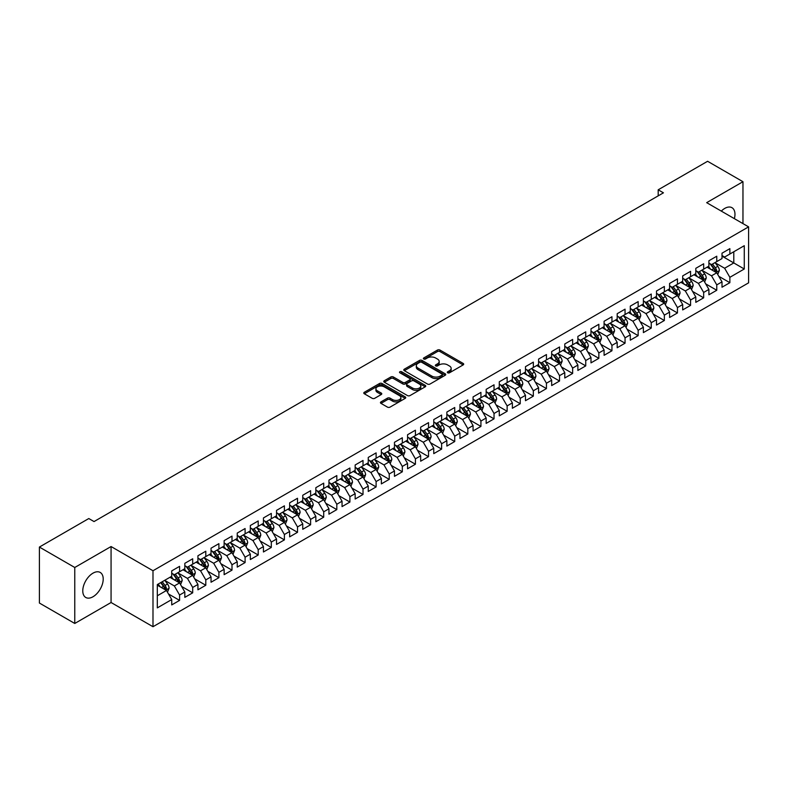<?xml version="1.0" encoding="UTF-8"?>
<svg xmlns="http://www.w3.org/2000/svg" width="788" height="788" viewBox="0 0 788 788"><rect width="100%" height="100%" fill="white"/><g stroke="black" fill="none" stroke-linecap="round" stroke-linejoin="round"><path stroke-width="1.18" d="M447.692 372.803A1.271 0.739 0 0 0 449.485 372.803L463.157 364.913A1.822 1.054 0 0 0 463.689 364.174A1.822 1.054 0 0 0 463.157 363.426L440.009 350.069A1.822 1.054 0 0 0 437.429 350.069L423.767 357.959A1.271 0.739 0 0 0 423.392 358.471A1.271 0.739 0 0 0 423.767 358.993A1.271 0.739 0 0 0 425.569 358.993L427.332 357.969A5.821 3.359 0 0 1 435.567 357.969L437.498 359.082A5.821 3.359 0 0 1 439.202 361.465A5.821 3.359 0 0 1 437.498 363.839L435.725 364.864A1.271 0.739 0 0 0 435.36 365.376A1.271 0.739 0 0 0 435.725 365.898A1.271 0.739 0 0 0 437.527 365.898L439.3 364.874A5.821 3.359 0 0 1 447.525 364.874L449.456 365.996A5.821 3.359 0 0 1 451.16 368.37A5.821 3.359 0 0 1 449.456 370.744L447.692 371.769A1.271 0.739 0 0 0 447.318 372.281A1.271 0.739 0 0 0 447.692 372.803L447.692 371.769M92.984 596.762A14.45 8.343 120 0 0 102.43 584.026A14.45 8.343 120 0 0 100.214 572.443A14.45 8.343 120 0 0 92.984 573.162A14.45 8.343 120 0 0 83.548 585.898A14.45 8.343 120 0 0 85.764 597.471A14.45 8.343 120 0 0 92.984 596.762M734.367 218.65A14.45 8.343 120 0 0 731.983 207.697A14.45 8.343 120 0 0 724.753 208.406A14.45 8.343 120 0 0 721.296 211.105M380.978 401.89A1.822 1.054 0 0 0 380.446 402.629A1.822 1.054 0 0 0 380.978 403.377L387.469 407.12A1.822 1.054 0 0 0 390.04 407.12L405.219 398.364A1.822 1.054 0 0 0 405.751 397.625A1.822 1.054 0 0 0 405.219 396.876L382.072 383.51A1.822 1.054 0 0 0 379.501 383.51L364.322 392.276A1.822 1.054 0 0 0 363.79 393.015A1.822 1.054 0 0 0 364.322 393.764L372.163 398.285A1.822 1.054 0 0 0 374.743 398.285L381.234 394.542A1.822 1.054 0 0 0 381.766 393.793A1.822 1.054 0 0 0 381.234 393.054L377.344 390.809A4.866 2.807 0 0 1 375.915 388.819A4.866 2.807 0 0 1 378.92 386.228A4.866 2.807 0 0 1 384.219 386.839L399.467 395.635A4.866 2.807 0 0 1 400.885 397.625A4.866 2.807 0 0 1 397.881 400.215A4.866 2.807 0 0 1 392.582 399.605L390.04 398.137A1.822 1.054 0 0 0 387.469 398.137L380.978 401.89L380.978 403.377M74.771 567.488L74.771 623.466L111.069 602.505L111.069 546.537L74.771 567.488L39.4 547.059L88.798 518.543L94.038 521.567L663.437 192.824L658.197 189.8L658.197 195.857M111.069 546.537L152.99 570.739L748.6 226.865L748.6 282.843L152.99 626.716L152.99 570.739M742.966 223.615L742.966 181.713L706.678 202.664L748.6 226.865M742.966 181.713L707.594 161.284L658.197 189.8M427.47 384.032A1.822 1.054 0 0 0 430.041 384.032L445.21 375.275A1.822 1.054 0 0 0 445.742 374.527A1.822 1.054 0 0 0 445.21 373.788L422.063 360.421A1.822 1.054 0 0 0 419.492 360.421L404.313 369.188A1.822 1.054 0 0 0 403.781 369.927A1.822 1.054 0 0 0 404.313 370.665L427.47 384.032M400.393 373.079A1.271 0.739 0 0 1 401.683 373.256L401.683 371.749L425.215 385.332A1.822 1.054 0 0 1 425.747 386.081A1.822 1.054 0 0 1 425.215 386.819L410.036 395.576A1.822 1.054 0 0 1 407.465 395.576L384.317 382.219L384.317 380.732A1.822 1.054 0 0 0 383.786 381.471A1.822 1.054 0 0 0 384.317 382.219M384.317 380.732L390.818 376.979A1.822 1.054 0 0 1 393.389 376.979L402.776 382.397A1.822 1.054 0 0 0 405.347 382.397L409.652 379.914A1.822 1.054 0 0 0 410.184 379.166A1.822 1.054 0 0 0 409.652 378.427L399.88 372.783A1.271 0.739 0 0 1 399.506 372.261A1.271 0.739 0 0 1 400.294 371.591A1.271 0.739 0 0 1 401.683 371.749M722.005 256.139L733.795 262.946L733.795 251.756L744.276 245.698L729.865 254.022L729.865 248.653L722.005 253.194L722.005 258.562L716.765 261.586L716.765 256.218L708.904 260.759L708.904 266.127L703.664 269.151L703.664 263.783L695.804 268.324L695.804 273.692L690.564 276.716L690.564 271.348L682.694 275.889L682.694 281.257L677.453 284.281L677.453 278.913L669.593 283.444L669.593 288.822L664.353 291.846L664.353 286.477L656.493 291.008L656.493 296.386L651.252 299.41L651.252 294.042L643.392 298.573L643.392 303.951L638.152 306.975L638.152 301.607L630.292 306.138L630.292 311.516L625.051 314.54L625.051 309.162L617.191 313.703L617.191 319.071L611.951 322.105L611.951 316.727L604.091 321.268L604.091 326.636L598.85 329.67L598.85 324.292L590.99 328.832L590.99 334.201L585.74 337.234L585.74 331.856L577.88 336.397L577.88 341.765L572.64 344.799L572.64 339.421L564.779 343.962L564.779 349.33L559.539 352.354L559.539 346.986L551.679 351.527L551.679 356.895L546.439 359.919L546.439 354.551L538.578 359.092L538.578 364.46L533.338 367.484L533.338 362.116L525.478 366.656L525.478 372.025L520.238 375.049L520.238 369.68L512.377 374.221L512.377 379.589L507.137 382.613L507.137 377.245L499.277 381.786L499.277 387.154L494.037 390.178L494.037 384.81L486.166 389.351L486.166 394.719L480.926 397.743L480.926 392.375L473.066 396.916L473.066 402.284L467.826 405.308L467.826 399.94L459.965 404.48L459.965 409.849L454.725 412.873L454.725 407.504L446.865 412.045L446.865 417.413L441.625 420.437L441.625 415.069L433.764 419.6L433.764 424.978L428.524 428.002L428.524 422.634L420.664 427.165L420.664 432.543L415.424 435.567L415.424 430.199L407.563 434.73L407.563 440.108L402.323 443.132L402.323 437.764L394.463 442.295L394.463 447.673L389.223 450.697L389.223 445.319L381.353 449.859L381.353 455.228L376.112 458.261L376.112 452.883L368.252 457.424L368.252 462.792L363.012 465.826L363.012 460.448L355.152 464.989L355.152 470.357L349.911 473.391L349.911 468.013L342.051 472.554L342.051 477.922L336.811 480.956L336.811 475.578L328.951 480.119L328.951 485.487L323.71 488.511L323.71 483.142L315.85 487.683L315.85 493.052L310.61 496.076L310.61 490.707L302.75 495.248L302.75 500.616L297.509 503.64L297.509 498.272L289.649 502.813L289.649 508.181L284.399 511.205L284.399 505.837L276.539 510.378L276.539 515.746L271.299 518.77L271.299 513.402L263.438 517.943L263.438 523.311L258.198 526.335L258.198 520.966L250.338 525.507L250.338 530.876L245.098 533.9L245.098 528.531L237.237 533.072L237.237 538.44L231.997 541.464L231.997 536.096L224.137 540.637L224.137 546.005L218.897 549.029L218.897 543.661L211.036 548.202L211.036 553.57L205.796 556.594L205.796 551.226L197.936 555.757L197.936 561.135L192.696 564.159L192.696 558.79L184.825 563.322L184.825 568.7L179.585 571.724L179.585 566.355L171.725 570.886L171.725 576.264L157.314 584.578L157.314 607.883L171.725 599.56L166.485 590.478L157.314 585.188M744.276 245.698L744.276 269.004L729.865 277.317L724.625 268.245L715.12 262.759M718.794 276.302L729.865 282.695L729.865 277.317M729.865 282.695L722.005 287.226L722.005 281.858L716.765 284.882L711.525 275.81L702.019 270.323M705.693 283.867L716.765 290.26L716.765 284.882M716.765 290.26L708.904 294.791L708.904 289.423L703.664 292.446L698.424 283.375L688.919 277.888M692.593 291.432L703.664 297.825L703.664 292.446M703.664 297.825L695.804 302.356L695.804 296.987L690.564 300.011L685.314 290.939L675.818 285.453M679.492 298.997L690.564 305.389L690.564 300.011M690.564 305.389L682.694 309.92L682.694 304.552L677.453 307.576L672.213 298.504L662.718 293.018M666.382 306.562L677.453 312.954L677.453 307.576M677.453 312.954L669.593 317.485L669.593 312.117L664.353 315.141L659.113 306.069L649.617 300.583M653.282 314.126L664.353 320.509L664.353 315.141M664.353 320.509L656.493 325.05L656.493 319.682L651.252 322.706L646.012 313.634L636.517 308.147M640.181 321.681L651.252 328.074L651.252 322.706M651.252 328.074L643.392 332.615L643.392 327.247L638.152 330.271L632.912 321.199L623.416 315.712M627.081 329.246L638.152 335.639L638.152 330.271M638.152 335.639L630.292 340.18L630.292 334.811L625.051 337.835L619.811 328.754L610.306 323.277M613.98 336.811L625.051 343.204L625.051 337.835M625.051 343.204L617.191 347.744L617.191 342.376L611.951 345.4L606.711 336.318L597.205 330.842M600.88 344.376L611.951 350.768L611.951 345.4M611.951 350.768L604.091 355.309L604.091 349.941L598.85 352.965L593.61 343.883L584.105 338.407M587.779 351.94L598.85 358.333L598.85 352.965M598.85 358.333L590.99 362.874L590.99 357.506L585.74 360.53L580.5 351.448L571.005 345.971M574.679 359.505L585.74 365.898L585.74 360.53M585.74 365.898L577.88 370.439L577.88 365.071L572.64 368.094L567.399 359.013L557.904 353.526M561.568 367.07L572.64 373.463L572.64 368.094M572.64 373.463L564.779 378.004L564.779 372.635L559.539 375.659L554.299 366.578L544.803 361.091M548.468 374.635L559.539 381.028L559.539 375.659M559.539 381.028L551.679 385.568L551.679 380.2L546.439 383.224L541.198 374.142L531.703 368.656M535.367 382.2L546.439 388.592L546.439 383.224M546.439 388.592L538.578 393.133L538.578 387.755L533.338 390.789L528.098 381.707L518.602 376.221M522.267 389.764L533.338 396.157L533.338 390.789M533.338 396.157L525.478 400.698L525.478 395.32L520.238 398.354L514.997 389.272L505.492 383.786M509.166 397.329L520.238 403.722L520.238 398.354M520.238 403.722L512.377 408.263L512.377 402.885L507.137 405.918L501.897 396.837L492.392 391.35M496.066 404.894L507.137 411.287L507.137 405.918M507.137 411.287L499.277 415.828L499.277 410.45L494.037 413.473L488.787 404.402L479.291 398.915M482.965 412.459L494.037 418.852L494.037 413.473M494.037 418.852L486.166 423.383L486.166 418.014L480.926 421.038L475.686 411.966L466.191 406.48M469.855 420.024L480.926 426.416L480.926 421.038M480.926 426.416L473.066 430.947L473.066 425.579L467.826 428.603L462.586 419.531L453.09 414.045M456.754 427.589L467.826 433.981L467.826 428.603M467.826 433.981L459.965 438.512L459.965 433.144L454.725 436.168L449.485 427.096L439.99 421.61M443.654 435.153L454.725 441.546L454.725 436.168M454.725 441.546L446.865 446.077L446.865 440.709L441.625 443.733L436.385 434.661L426.889 429.174M430.553 442.718L441.625 449.101L441.625 443.733M441.625 449.101L433.764 453.642L433.764 448.274L428.524 451.297L423.284 442.226L413.779 436.739M417.453 450.283L428.524 456.666L428.524 451.297M428.524 456.666L420.664 461.207L420.664 455.838L415.424 458.862L410.184 449.79L400.678 444.304M404.352 457.838L415.424 464.231L415.424 458.862M415.424 464.231L407.563 468.771L407.563 463.403L402.323 466.427L397.083 457.355L387.578 451.869M391.252 465.403L402.323 471.795L402.323 466.427M402.323 471.795L394.463 476.336L394.463 470.968L389.223 473.992L383.973 464.91L374.477 459.434M378.151 472.967L389.223 479.36L389.223 473.992M389.223 479.36L381.353 483.901L381.353 478.533L376.112 481.557L370.872 472.475L361.377 466.998M365.041 480.532L376.112 486.925L376.112 481.557M376.112 486.925L368.252 491.466L368.252 486.097L363.012 489.121L357.772 480.04L348.276 474.563M351.94 488.097L363.012 494.49L363.012 489.121M363.012 494.49L355.152 499.031L355.152 493.662L349.911 496.686L344.671 487.605L335.176 482.128M338.84 495.662L349.911 502.054L349.911 496.686M349.911 502.054L342.051 506.595L342.051 501.227L336.811 504.251L331.571 495.169L322.075 489.683M325.739 503.227L336.811 509.619L336.811 504.251M336.811 509.619L328.951 514.16L328.951 508.792L323.71 511.816L318.47 502.734L308.965 497.248M312.639 510.791L323.71 517.184L323.71 511.816M323.71 517.184L315.85 521.725L315.85 516.357L310.61 519.381L305.37 510.299L295.864 504.812M299.538 518.356L310.61 524.749L310.61 519.381M310.61 524.749L302.75 529.29L302.75 523.912L297.509 526.945L292.269 517.864L282.764 512.377M286.438 525.921L297.509 532.314L297.509 526.945M297.509 532.314L289.649 536.855L289.649 531.476L284.399 534.51L279.159 525.429L269.663 519.942M273.337 533.486L284.399 539.879L284.399 534.51M284.399 539.879L276.539 544.419L276.539 539.041L271.299 542.075L266.058 532.993L256.563 527.507M260.227 541.051L271.299 547.443L271.299 542.075M271.299 547.443L263.438 551.984L263.438 546.606L258.198 549.63L252.958 540.558L243.462 535.072M247.127 548.615L258.198 555.008L258.198 549.63M258.198 555.008L250.338 559.539L250.338 554.171L245.098 557.195L239.857 548.123L230.362 542.636M234.026 556.18L245.098 562.573L245.098 557.195M245.098 562.573L237.237 567.104L237.237 561.736L231.997 564.76L226.757 555.688L217.261 550.201M220.926 563.745L231.997 570.138L231.997 564.76M231.997 570.138L224.137 574.669L224.137 569.3L218.897 572.324L213.656 563.253L204.151 557.766M207.825 571.31L218.897 577.702L218.897 572.324M218.897 577.702L211.036 582.234L211.036 576.865L205.796 579.889L200.556 570.817L191.051 565.331M194.725 578.875L205.796 585.257L205.796 579.889M205.796 585.257L197.936 589.798L197.936 584.43L192.696 587.454L187.446 578.382L177.95 572.896M181.624 586.439L192.696 592.822L192.696 587.454M192.696 592.822L184.825 597.363L184.825 591.995L179.585 595.019L174.345 585.947L164.85 580.46M168.514 593.994L179.585 600.387L179.585 595.019M179.585 600.387L171.725 604.928L171.725 599.56M171.725 573.231L174.345 574.747L179.585 571.724M157.314 595.777L166.485 590.478M184.825 565.666L187.446 567.183L192.696 564.159M174.345 585.947L179.585 582.913L169.893 577.318M184.825 591.995L179.585 582.913M197.936 558.111L200.556 559.618L205.796 556.594M187.446 578.382L192.696 575.348L182.993 569.754M197.936 584.43L192.696 575.348M211.036 550.546L213.656 552.053L218.897 549.029M200.556 570.817L205.796 567.793L196.094 562.189M211.036 576.865L205.796 567.793M224.137 542.981L226.757 544.488L231.997 541.464M213.656 563.253L218.897 560.229L209.194 554.624M224.137 569.3L218.897 560.229M237.237 535.416L239.857 536.923L245.098 533.9M226.757 555.688L231.997 552.664L222.305 547.059M237.237 561.736L231.997 552.664M250.338 527.852L252.958 529.359L258.198 526.335M239.857 548.123L245.098 545.099L235.405 539.494M250.338 554.171L245.098 545.099M263.438 520.287L266.058 521.794L271.299 518.77M252.958 540.558L258.198 537.534L248.506 531.93M263.438 546.606L258.198 537.534M276.539 512.722L279.159 514.229L284.399 511.205M266.058 532.993L271.299 529.969L261.606 524.375M276.539 539.041L271.299 529.969M289.649 505.157L292.269 506.674L297.509 503.64M279.159 525.429L284.399 522.405L274.707 516.81M289.649 531.476L284.399 522.405M302.75 497.592L305.37 499.109L310.61 496.076M292.269 517.864L297.509 514.84L287.807 509.245M302.75 523.912L297.509 514.84M315.85 490.028L318.47 491.545L323.71 488.511M305.37 510.299L310.61 507.275L300.908 501.68M315.85 516.357L310.61 507.275M328.951 482.463L331.571 483.98L336.811 480.956M318.47 502.734L323.71 499.71L314.018 494.115M328.951 508.792L323.71 499.71M342.051 474.898L344.671 476.415L349.911 473.391M331.571 495.169L336.811 492.145L327.119 486.551M342.051 501.227L336.811 492.145M355.152 467.333L357.772 468.85L363.012 465.826M344.671 487.605L349.911 484.581L340.219 478.986M355.152 493.662L349.911 484.581M368.252 459.768L370.872 461.285L376.112 458.261M357.772 480.04L363.012 477.016L353.32 471.421M368.252 486.097L363.012 477.016M381.353 452.204L383.973 453.721L389.223 450.697M370.872 472.475L376.112 469.451L366.42 463.856M381.353 478.533L376.112 469.451M394.463 444.639L397.083 446.156L402.323 443.132M383.973 464.91L389.223 461.886L379.521 456.291M394.463 470.968L389.223 461.886M407.563 437.074L410.184 438.591L415.424 435.567M397.083 457.355L402.323 454.321L392.621 448.727M407.563 463.403L402.323 454.321M420.664 429.509L423.284 431.026L428.524 428.002M410.184 449.79L415.424 446.757L405.721 441.162M420.664 455.838L415.424 446.757M433.764 421.954L436.385 423.461L441.625 420.437M423.284 442.226L428.524 439.192L418.832 433.597M433.764 448.274L428.524 439.192M446.865 414.389L449.485 415.897L454.725 412.873M436.385 434.661L441.625 431.637L431.932 426.032M446.865 440.709L441.625 431.637M459.965 406.825L462.586 408.332L467.826 405.308M449.485 427.096L454.725 424.072L445.033 418.467M459.965 433.144L454.725 424.072M473.066 399.26L475.686 400.767L480.926 397.743M462.586 419.531L467.826 416.507L458.133 410.903M473.066 425.579L467.826 416.507M486.166 391.695L488.787 393.202L494.037 390.178M475.686 411.966L480.926 408.942L471.234 403.338M486.166 418.014L480.926 408.942M499.277 384.13L501.897 385.637L507.137 382.613M488.787 404.402L494.037 401.378L484.334 395.773M499.277 410.45L494.037 401.378M512.377 376.565L514.997 378.073L520.238 375.049M501.897 396.837L507.137 393.813L497.435 388.218M512.377 402.885L507.137 393.813M525.478 369.001L528.098 370.518L533.338 367.484M514.997 389.272L520.238 386.248L510.535 380.653M525.478 395.32L520.238 386.248M538.578 361.436L541.198 362.953L546.439 359.919M528.098 381.707L533.338 378.683L523.646 373.088M538.578 387.755L533.338 378.683M551.679 353.871L554.299 355.388L559.539 352.354M541.198 374.142L546.439 371.118L536.746 365.524M551.679 380.2L546.439 371.118M564.779 346.306L567.399 347.823L572.64 344.799M554.299 366.578L559.539 363.554L549.847 357.959M564.779 372.635L559.539 363.554M577.88 338.741L580.5 340.258L585.74 337.234M567.399 359.013L572.64 355.989L562.947 350.394M577.88 365.071L572.64 355.989M590.99 331.177L593.61 332.694L598.85 329.67M580.5 351.448L585.74 348.424L576.048 342.829M590.99 357.506L585.74 348.424M604.091 323.612L606.711 325.129L611.951 322.105M593.61 343.883L598.85 340.859L589.148 335.264M604.091 349.941L598.85 340.859M617.191 316.047L619.811 317.564L625.051 314.54M606.711 336.318L611.951 333.294L602.249 327.7M617.191 342.376L611.951 333.294M630.292 308.482L632.912 309.999L638.152 306.975M619.811 328.754L625.051 325.73L615.359 320.135M630.292 334.811L625.051 325.73M643.392 300.918L646.012 302.434L651.252 299.41M632.912 321.199L638.152 318.165L628.46 312.57M643.392 327.247L638.152 318.165M656.493 293.353L659.113 294.87L664.353 291.846M646.012 313.634L651.252 310.6L641.56 305.005M656.493 319.682L651.252 310.6M669.593 285.798L672.213 287.305L677.453 284.281M659.113 306.069L664.353 303.035L654.661 297.44M669.593 312.117L664.353 303.035M682.694 278.233L685.314 279.74L690.564 276.716M672.213 298.504L677.453 295.48L667.761 289.876M682.694 304.552L677.453 295.48M695.804 270.668L698.424 272.175L703.664 269.151M685.314 290.939L690.564 287.916L680.862 282.311M695.804 296.987L690.564 287.916M708.904 263.103L711.525 264.61L716.765 261.586M698.424 283.375L703.664 280.351L693.962 274.746M708.904 289.423L703.664 280.351M722.005 255.539L724.625 257.046L729.865 254.022M711.525 275.81L716.765 272.786L707.063 267.181M722.005 281.858L716.765 272.786M39.4 547.059L39.4 603.037L74.771 623.466M111.069 602.505L152.99 626.716M724.625 268.245L733.795 262.946L744.276 269.004M448.195 372.98L449.456 372.261A5.821 3.359 0 0 0 451.16 369.877L451.16 368.37M439.202 361.465L439.202 362.972A5.821 3.359 0 0 1 437.498 365.346L436.237 366.075M463.127 364.933L440.009 351.576A1.822 1.054 0 0 0 437.429 351.576L424.279 359.17M445.19 375.285L422.063 361.938A1.822 1.054 0 0 0 419.492 361.938L404.342 370.685M441.999 375.049A1.271 0.739 0 0 0 442.373 374.527A1.271 0.739 0 0 0 441.999 374.014L421.679 362.283A1.271 0.739 0 0 0 419.876 362.283L418.014 363.357A5.821 3.359 0 0 0 416.31 365.731A5.821 3.359 0 0 0 418.014 368.104L431.903 376.122A5.821 3.359 0 0 0 440.137 376.122L441.999 375.049L441.999 376.565A1.271 0.739 0 0 0 442.373 376.043L442.373 374.527M416.31 365.731L416.31 367.247A5.821 3.359 0 0 0 418.014 369.621L418.014 368.104M441.999 376.565L440.137 377.639A5.821 3.359 0 0 1 431.903 377.639L418.014 369.621M384.347 382.229L390.818 378.496L390.818 376.979M410.184 379.166L410.184 380.683A1.822 1.054 0 0 1 409.652 381.422L405.347 383.914A1.822 1.054 0 0 1 402.776 383.914L393.389 378.496A1.822 1.054 0 0 0 390.818 378.496M401.683 373.256L425.195 386.829M412.518 388.021A4.866 2.807 0 0 0 417.817 388.632A4.866 2.807 0 0 0 420.822 386.041A4.866 2.807 0 0 0 419.393 384.051L414.025 380.949A1.822 1.054 0 0 0 411.454 380.949L407.15 383.441A1.822 1.054 0 0 0 406.618 384.18A1.822 1.054 0 0 0 407.15 384.928L412.518 388.021L412.518 389.538A4.866 2.807 0 0 0 417.817 390.149A4.866 2.807 0 0 0 420.822 387.548L420.822 386.041M406.618 384.18L406.618 385.696A1.822 1.054 0 0 0 407.15 386.435L407.15 384.928M412.518 389.538L407.15 386.435M400.885 397.625L400.885 399.132A4.866 2.807 0 0 1 397.881 401.732A4.866 2.807 0 0 1 392.582 401.122L390.04 399.654A1.822 1.054 0 0 0 387.469 399.654L380.998 403.387M375.915 388.819L375.915 390.336A4.866 2.807 0 0 0 377.344 392.326L377.344 390.809M381.205 394.552L377.344 392.326M405.19 398.373L382.072 385.027A1.822 1.054 0 0 0 379.501 385.027L364.342 393.773M717.73 274.46L719.355 270.501A4.905 2.837 -120 0 0 717.789 266.314L715.002 262.601M710.569 269.21L708.451 266.383M710.067 263.773L713.731 268.659A4.905 2.837 60 0 1 715.13 271.614L716.706 270.708A4.905 2.837 -120 0 0 715.297 267.753L712.519 264.039M710.924 264.266L714.361 268.856A2.502 1.448 60 0 1 714.824 269.624L716.706 270.708M704.63 282.025L706.255 278.065A4.905 2.837 -120 0 0 704.689 273.879L701.901 270.166M697.469 276.775L695.351 273.948M696.966 271.338L700.63 276.224A4.905 2.837 60 0 1 702.029 279.179L703.605 278.272A4.905 2.837 -120 0 0 702.197 275.317L699.419 271.604M697.823 271.83L701.261 276.421A2.502 1.448 60 0 1 701.714 277.179L703.605 278.272M691.529 289.59L693.154 285.63A4.905 2.837 -120 0 0 691.588 281.444L688.801 277.731M684.368 284.34L682.25 281.513M683.856 278.903L687.52 283.788A4.905 2.837 60 0 1 688.929 286.743L690.505 285.837A4.905 2.837 -120 0 0 689.096 282.882L686.309 279.169M684.723 279.395L688.16 283.985A2.502 1.448 60 0 1 688.614 284.744L690.505 285.837M678.429 297.155L680.054 293.195A4.905 2.837 -120 0 0 678.488 289.009L675.7 285.295M671.268 291.905L669.15 289.078M670.755 286.468L674.42 291.353A4.905 2.837 60 0 1 675.828 294.308L677.404 293.402A4.905 2.837 -120 0 0 675.996 290.447L673.208 286.733M671.622 286.96L675.06 291.55A2.502 1.448 60 0 1 675.513 292.309L677.404 293.402M665.328 304.72L666.953 300.76A4.905 2.837 -120 0 0 665.377 296.574L662.6 292.86M658.167 299.47L656.049 296.643M657.655 294.032L661.319 298.918A4.905 2.837 60 0 1 662.728 301.873L664.294 300.967A4.905 2.837 -120 0 0 662.895 298.012L660.108 294.298M658.522 294.525L661.959 299.115A2.502 1.448 60 0 1 662.413 299.873L664.294 300.967M652.228 312.284L653.843 308.315A4.905 2.837 -120 0 0 652.277 304.138L649.499 300.425M645.067 307.034L642.949 304.207M644.554 301.597L648.219 306.483A4.905 2.837 60 0 1 649.627 309.438L651.193 308.532A4.905 2.837 -120 0 0 649.795 305.577L647.007 301.863M645.421 302.09L648.859 306.68A2.502 1.448 60 0 1 649.312 307.438L651.193 308.532M639.117 319.849L640.742 315.88A4.905 2.837 -120 0 0 639.176 311.703L636.399 307.99M631.956 314.589L629.848 311.772M631.454 309.162L635.118 314.048A4.905 2.837 60 0 1 636.527 317.003L638.093 316.096A4.905 2.837 -120 0 0 636.694 313.141L633.907 309.428M632.321 309.654L635.758 314.245A2.502 1.448 60 0 1 636.212 315.003L638.093 316.096M626.017 327.414L627.642 323.444A4.905 2.837 -120 0 0 626.076 319.268L623.298 315.555M618.856 322.154L616.738 319.337M618.353 316.717L622.018 321.612A4.905 2.837 60 0 1 623.416 324.567L624.992 323.661A4.905 2.837 -120 0 0 623.584 320.706L620.806 316.993M619.22 317.219L622.658 321.809A2.502 1.448 60 0 1 623.111 322.568L624.992 323.661M612.916 334.979L614.541 331.009A4.905 2.837 -120 0 0 612.975 326.833L610.188 323.119M605.755 329.719L603.638 326.902M605.253 324.282L608.917 329.177A4.905 2.837 60 0 1 610.316 332.132L611.892 331.226A4.905 2.837 -120 0 0 610.483 328.271L607.706 324.558M606.11 324.784L609.548 329.374A2.502 1.448 60 0 1 610.01 330.133L611.892 331.226M599.816 342.544L601.441 338.574A4.905 2.837 -120 0 0 599.875 334.398L597.087 330.684M592.655 337.284L590.537 334.467M592.152 331.846L595.807 336.742A4.905 2.837 60 0 1 597.215 339.697L598.791 338.791A4.905 2.837 -120 0 0 597.383 335.836L594.605 332.112M593.009 332.349L596.447 336.939A2.502 1.448 60 0 1 596.9 337.697L598.791 338.791M586.715 350.108L588.34 346.139A4.905 2.837 -120 0 0 586.774 341.962L583.987 338.249M579.554 344.849L577.437 342.022M579.042 339.411L582.706 344.307A4.905 2.837 60 0 1 584.115 347.262L585.691 346.346A4.905 2.837 -120 0 0 584.282 343.401L581.495 339.677M579.909 339.914L583.347 344.504A2.502 1.448 60 0 1 583.8 345.262L585.691 346.346M573.615 357.673L575.24 353.704A4.905 2.837 -120 0 0 573.674 349.527L570.886 345.804M566.454 352.413L564.336 349.586M565.942 346.976L569.606 351.872A4.905 2.837 60 0 1 571.014 354.827L572.59 353.911A4.905 2.837 -120 0 0 571.182 350.965L568.394 347.242M566.808 347.478L570.246 352.069A2.502 1.448 60 0 1 570.699 352.827L572.59 353.911M560.514 365.238L562.139 361.268A4.905 2.837 -120 0 0 560.563 357.092L557.786 353.369M553.353 359.978L551.236 357.151M552.841 354.541L556.505 359.436A4.905 2.837 60 0 1 557.914 362.381L559.48 361.475A4.905 2.837 -120 0 0 558.081 358.53L555.294 354.807M553.708 355.043L557.146 359.633A2.502 1.448 60 0 1 557.599 360.392L559.48 361.475M547.414 372.793L549.029 368.833A4.905 2.837 -120 0 0 547.463 364.657L544.685 360.934M540.243 367.543L538.135 364.716M539.741 362.106L543.405 367.001A4.905 2.837 60 0 1 544.813 369.946L546.38 369.04A4.905 2.837 -120 0 0 544.981 366.085L542.193 362.372M540.607 362.608L544.045 367.198A2.502 1.448 60 0 1 544.498 367.957L546.38 369.04M534.303 380.358L535.929 376.398A4.905 2.837 -120 0 0 534.362 372.212L531.585 368.498M527.142 375.108L525.035 372.281M526.64 369.671L530.304 374.566A4.905 2.837 60 0 1 531.713 377.511L533.279 376.605A4.905 2.837 -120 0 0 531.87 373.65L529.093 369.936M527.507 370.173L530.945 374.763A2.502 1.448 60 0 1 531.398 375.521L533.279 376.605M521.203 387.923L522.828 383.963A4.905 2.837 -120 0 0 521.262 379.777L518.474 376.063M514.042 382.673L511.924 379.846M513.54 377.235L517.204 382.131A4.905 2.837 60 0 1 518.602 385.076L520.178 384.17A4.905 2.837 -120 0 0 518.77 381.215L515.992 377.501M514.397 377.738L517.834 382.328A2.502 1.448 60 0 1 518.297 383.086L520.178 384.17M508.102 395.487L509.728 391.528A4.905 2.837 -120 0 0 508.161 387.341L505.374 383.628M500.941 390.237L498.824 387.41M500.439 384.8L504.103 389.686A4.905 2.837 60 0 1 505.502 392.641L507.078 391.734A4.905 2.837 -120 0 0 505.669 388.779L502.892 385.066M501.296 385.302L504.734 389.883A2.502 1.448 60 0 1 505.187 390.651L507.078 391.734M495.002 403.052L496.627 399.092A4.905 2.837 -120 0 0 495.061 394.906L492.273 391.193M487.841 397.802L485.723 394.975M487.339 392.365L490.993 397.25A4.905 2.837 60 0 1 492.401 400.206L493.978 399.299A4.905 2.837 -120 0 0 492.569 396.344L489.781 392.631M488.196 392.867L491.633 397.447A2.502 1.448 60 0 1 492.086 398.216L493.978 399.299M481.901 410.617L483.527 406.657A4.905 2.837 -120 0 0 481.961 402.471L479.173 398.758M474.74 405.367L472.623 402.54M474.228 399.93L477.892 404.815A4.905 2.837 60 0 1 479.301 407.77L480.877 406.864A4.905 2.837 -120 0 0 479.468 403.909L476.681 400.196M475.095 400.422L478.533 405.012A2.502 1.448 60 0 1 478.986 405.781L480.877 406.864M468.801 418.182L470.426 414.222A4.905 2.837 -120 0 0 468.86 410.036L466.072 406.322M461.64 412.932L459.522 410.105M461.128 407.494L464.792 412.38A4.905 2.837 60 0 1 466.2 415.335L467.767 414.429A4.905 2.837 -120 0 0 466.368 411.474L463.58 407.76M461.995 407.987L465.432 412.577A2.502 1.448 60 0 1 465.885 413.336L467.767 414.429M455.7 425.747L457.316 421.787A4.905 2.837 -120 0 0 455.75 417.601L452.972 413.887M448.539 420.496L446.422 417.67M448.027 415.059L451.691 419.945A4.905 2.837 60 0 1 453.1 422.9L454.666 421.994A4.905 2.837 -120 0 0 453.267 419.039L450.48 415.325M448.894 415.552L452.332 420.142A2.502 1.448 60 0 1 452.785 420.9L454.666 421.994M442.59 433.311L444.215 429.352A4.905 2.837 -120 0 0 442.649 425.165L439.871 421.452M435.429 428.061L433.321 425.234M434.927 422.624L438.591 427.51A4.905 2.837 60 0 1 439.999 430.465L441.566 429.559A4.905 2.837 -120 0 0 440.167 426.603L437.379 422.89M435.794 423.117L439.231 427.707A2.502 1.448 60 0 1 439.684 428.465L441.566 429.559M429.49 440.876L431.115 436.916A4.905 2.837 -120 0 0 429.549 432.73L426.771 429.017M422.329 435.626L420.211 432.799M421.826 430.189L425.49 435.075A4.905 2.837 60 0 1 426.889 438.029L428.465 437.123A4.905 2.837 -120 0 0 427.057 434.168L424.279 430.455M422.693 430.681L426.131 435.271A2.502 1.448 60 0 1 426.584 436.03L428.465 437.123M416.389 448.441L418.014 444.471A4.905 2.837 -120 0 0 416.448 440.295L413.661 436.582M409.228 443.181L407.11 440.364M408.726 437.754L412.39 442.639A4.905 2.837 60 0 1 413.789 445.594L415.365 444.688A4.905 2.837 -120 0 0 413.956 441.733L411.178 438.02M409.583 438.246L413.02 442.836A2.502 1.448 60 0 1 413.483 443.595L415.365 444.688M403.289 456.006L404.914 452.036A4.905 2.837 -120 0 0 403.348 447.86L400.56 444.146M396.128 450.746L394.01 447.929M395.625 445.319L399.289 450.204A4.905 2.837 60 0 1 400.688 453.159L402.264 452.253A4.905 2.837 -120 0 0 400.856 449.298L398.078 445.584M396.482 445.811L399.92 450.401A2.502 1.448 60 0 1 400.373 451.16L402.264 452.253M390.188 463.571L391.813 459.601A4.905 2.837 -120 0 0 390.247 455.425L387.46 451.711M383.027 458.311L380.909 455.494M382.515 452.873L386.179 457.769A4.905 2.837 60 0 1 387.588 460.724L389.164 459.818A4.905 2.837 -120 0 0 387.755 456.863L384.968 453.149M383.382 453.376L386.819 457.966A2.502 1.448 60 0 1 387.272 458.724L389.164 459.818M377.088 471.135L378.713 467.166A4.905 2.837 -120 0 0 377.147 462.989L374.359 459.276M369.927 465.875L367.809 463.058M369.414 460.438L373.079 465.334A4.905 2.837 60 0 1 374.487 468.289L376.063 467.382A4.905 2.837 -120 0 0 374.655 464.428L371.867 460.714M370.281 460.941L373.719 465.531A2.502 1.448 60 0 1 374.172 466.289L376.063 467.382M363.987 478.7L365.612 474.731A4.905 2.837 -120 0 0 364.036 470.554L361.259 466.841M356.826 473.44L354.708 470.623M356.314 468.003L359.978 472.899A4.905 2.837 60 0 1 361.387 475.853L362.953 474.947A4.905 2.837 -120 0 0 361.554 471.992L358.767 468.269M357.181 468.505L360.618 473.096A2.502 1.448 60 0 1 361.071 473.854L362.953 474.947M350.887 486.265L352.502 482.295A4.905 2.837 -120 0 0 350.936 478.119L348.158 474.406M343.726 481.005L341.608 478.178M343.213 475.568L346.878 480.463A4.905 2.837 60 0 1 348.286 483.418L349.852 482.502A4.905 2.837 -120 0 0 348.454 479.557L345.666 475.834M344.08 476.07L347.518 480.66A2.502 1.448 60 0 1 347.971 481.419L349.852 482.502M337.776 493.83L339.401 489.86A4.905 2.837 -120 0 0 337.835 485.684L335.058 481.961M330.615 488.57L328.507 485.743M330.113 483.133L333.777 488.028A4.905 2.837 60 0 1 335.186 490.983L336.752 490.067A4.905 2.837 -120 0 0 335.343 487.122L332.566 483.399M330.98 483.635L334.417 488.225A2.502 1.448 60 0 1 334.87 488.984L336.752 490.067M324.676 501.395L326.301 497.425A4.905 2.837 -120 0 0 324.735 493.249L321.957 489.525M317.515 496.135L315.397 493.308M317.012 490.697L320.677 495.593A4.905 2.837 60 0 1 322.075 498.538L323.651 497.632A4.905 2.837 -120 0 0 322.243 494.687L319.465 490.963M317.879 491.2L321.317 495.79A2.502 1.448 60 0 1 321.77 496.548L323.651 497.632M311.575 508.95L313.2 504.99A4.905 2.837 -120 0 0 311.634 500.813L308.847 497.09M304.414 503.699L302.296 500.873M303.912 498.262L307.576 503.158A4.905 2.837 60 0 1 308.975 506.103L310.551 505.197A4.905 2.837 -120 0 0 309.142 502.242L306.365 498.528M304.769 498.765L308.206 503.355A2.502 1.448 60 0 1 308.669 504.113L310.551 505.197M298.475 516.514L300.1 512.555A4.905 2.837 -120 0 0 298.534 508.368L295.746 504.655M291.314 511.264L289.196 508.437M290.811 505.827L294.466 510.722A4.905 2.837 60 0 1 295.874 513.668L297.45 512.761A4.905 2.837 -120 0 0 296.042 509.806L293.264 506.093M291.668 506.329L295.106 510.92A2.502 1.448 60 0 1 295.559 511.678L297.45 512.761M285.374 524.079L286.999 520.119A4.905 2.837 -120 0 0 285.433 515.933L282.646 512.22M278.213 518.829L276.096 516.002M277.701 513.392L281.365 518.287A4.905 2.837 60 0 1 282.774 521.232L284.35 520.326A4.905 2.837 -120 0 0 282.941 517.371L280.154 513.658M278.568 513.894L282.005 518.484A2.502 1.448 60 0 1 282.459 519.243L284.35 520.326M272.274 531.644L273.899 527.684A4.905 2.837 -120 0 0 272.333 523.498L269.545 519.785M265.113 526.394L262.995 523.567M264.601 520.957L268.265 525.842A4.905 2.837 60 0 1 269.673 528.797L271.249 527.891A4.905 2.837 -120 0 0 269.841 524.936L267.053 521.223M265.467 521.459L268.905 526.039A2.502 1.448 60 0 1 269.358 526.808L271.249 527.891M259.173 539.209L260.789 535.249A4.905 2.837 -120 0 0 259.222 531.063L256.445 527.349M252.012 533.959L249.894 531.132M251.5 528.521L255.164 533.407A4.905 2.837 60 0 1 256.573 536.362L258.139 535.456A4.905 2.837 -120 0 0 256.74 532.501L253.953 528.787M252.367 529.024L255.804 533.604A2.502 1.448 60 0 1 256.258 534.372L258.139 535.456M246.063 546.774L247.688 542.814A4.905 2.837 -120 0 0 246.122 538.628L243.344 534.914M238.902 541.523L236.794 538.697M238.4 536.086L242.064 540.972A4.905 2.837 60 0 1 243.472 543.927L245.038 543.021A4.905 2.837 -120 0 0 243.64 540.066L240.852 536.352M239.266 536.579L242.704 541.169A2.502 1.448 60 0 1 243.157 541.937L245.038 543.021M232.962 554.338L234.588 550.379A4.905 2.837 -120 0 0 233.021 546.192L230.244 542.479M225.801 549.088L223.694 546.261M225.299 543.651L228.963 548.537A4.905 2.837 60 0 1 230.372 551.492L231.938 550.585A4.905 2.837 -120 0 0 230.529 547.63L227.752 543.917M226.166 544.144L229.603 548.734A2.502 1.448 60 0 1 230.057 549.492L231.938 550.585M219.862 561.903L221.487 557.943A4.905 2.837 -120 0 0 219.921 553.757L217.133 550.044M212.701 556.653L210.583 553.826M212.199 551.216L215.863 556.101A4.905 2.837 60 0 1 217.261 559.056L218.837 558.15A4.905 2.837 -120 0 0 217.429 555.195L214.651 551.482M213.055 551.708L216.493 556.298A2.502 1.448 60 0 1 216.956 557.057L218.837 558.15M206.761 569.468L208.387 565.508A4.905 2.837 -120 0 0 206.82 561.322L204.033 557.609M199.6 564.218L197.483 561.391M199.098 558.781L202.762 563.666A4.905 2.837 60 0 1 204.161 566.621L205.737 565.715A4.905 2.837 -120 0 0 204.328 562.76L201.551 559.047M199.955 559.273L203.393 563.863A2.502 1.448 60 0 1 203.846 564.622L205.737 565.715M193.661 577.033L195.286 573.073A4.905 2.837 -120 0 0 193.72 568.887L190.932 565.173M186.5 571.783L184.382 568.956M185.998 566.345L189.652 571.231A4.905 2.837 60 0 1 191.06 574.186L192.636 573.28A4.905 2.837 -120 0 0 191.228 570.325L188.44 566.611M186.854 566.838L190.292 571.428A2.502 1.448 60 0 1 190.745 572.187L192.636 573.28M180.56 584.597L182.186 580.628A4.905 2.837 -120 0 0 180.619 576.452L177.832 572.738M173.399 579.338L171.282 576.52M172.887 573.91L176.551 578.796A4.905 2.837 60 0 1 177.96 581.751L179.536 580.845A4.905 2.837 -120 0 0 178.127 577.89L175.34 574.176M173.754 574.403L177.192 578.993A2.502 1.448 60 0 1 177.645 579.751L179.536 580.845M167.46 592.162L169.085 588.193A4.905 2.837 -120 0 0 167.519 584.016L164.731 580.303M160.299 586.902L158.181 584.085M160.673 582.647L163.451 586.361A4.905 2.837 60 0 1 164.859 589.316L166.426 588.409A4.905 2.837 -120 0 0 165.027 585.454L162.239 581.741M161.008 582.45L164.091 586.558A2.502 1.448 60 0 1 164.544 587.316L166.426 588.409M449.456 372.261L449.456 370.744M435.725 365.898L435.725 364.864M437.498 365.346L437.498 363.839M423.767 358.993L423.767 357.959M437.429 351.576L437.429 350.069M440.009 351.576L440.009 350.069M463.157 364.913L463.157 363.426M404.313 370.665L404.313 369.188M419.492 361.938L419.492 360.421M422.063 361.938L422.063 360.421M445.21 375.275L445.21 373.788M431.903 377.639L431.903 376.122M440.137 377.639L440.137 376.122M393.389 378.496L393.389 376.979M402.776 383.914L402.776 382.397M405.347 383.914L405.347 382.397M409.652 381.422L409.652 379.914M425.215 386.819L425.215 385.332M387.469 399.654L387.469 398.137M390.04 399.654L390.04 398.137M392.582 401.122L392.582 399.605M381.234 394.542L381.234 393.054M364.322 393.764L364.322 392.276M379.501 385.027L379.501 383.51M382.072 385.027L382.072 383.51M405.219 398.364L405.219 396.876M716.144 272.431L719.326 270.589M715.297 267.753L717.789 266.314M711.672 269.851L713.731 268.659M703.044 279.996L706.225 278.154M702.197 275.317L704.689 273.879M698.572 277.415L700.63 276.224M689.943 287.561L693.125 285.719M689.096 282.882L691.588 281.444M685.471 284.97L687.52 283.788M676.843 295.116L680.014 293.284M675.996 290.447L678.488 289.009M672.371 292.535L674.42 291.353M663.742 302.681L666.914 300.849M662.895 298.012L665.377 296.574M659.27 300.1L661.319 298.918M650.642 310.245L653.813 308.413M649.795 305.577L652.277 304.138M646.17 307.665L648.219 306.483M637.531 317.81L640.713 315.978M636.694 313.141L639.176 311.703M633.069 315.23L635.118 314.048M624.431 325.375L627.612 323.543M623.584 320.706L626.076 319.268M619.959 322.794L622.018 321.612M611.33 332.94L614.512 331.108M610.483 328.271L612.975 326.833M606.859 330.359L608.917 329.177M598.23 340.505L601.411 338.673M597.383 335.836L599.875 334.398M593.758 337.924L595.807 336.742M585.129 348.069L588.311 346.237M584.282 343.401L586.774 341.962M580.658 345.489L582.706 344.307M572.029 355.634L575.201 353.802M571.182 350.965L573.674 349.527M567.557 353.054L569.606 351.872M558.928 363.199L562.1 361.367M558.081 358.53L560.563 357.092M554.457 360.618L556.505 359.436M545.828 370.764L549 368.932M544.981 366.085L547.463 364.657M541.356 368.183L543.405 367.001M532.718 378.329L535.899 376.497M531.87 373.65L534.362 372.212M528.255 375.748L530.304 374.566M519.617 385.893L522.799 384.061M518.77 381.215L521.262 379.777M515.145 383.313L517.204 382.131M506.517 393.458L509.698 391.616M505.669 388.779L508.161 387.341M502.045 390.878L504.103 389.686M493.416 401.023L496.598 399.181M492.569 396.344L495.061 394.906M488.944 398.442L490.993 397.25M480.316 408.588L483.487 406.746M479.468 403.909L481.961 402.471M475.844 406.007L477.892 404.815M467.215 416.153L470.387 414.311M466.368 411.474L468.86 410.036M462.743 413.572L464.792 412.38M454.115 423.708L457.286 421.875M453.267 419.039L455.75 417.601M449.643 421.127L451.691 419.945M441.014 431.272L444.186 429.44M440.167 426.603L442.649 425.165M436.542 428.692L438.591 427.51M427.904 438.837L431.085 437.005M427.057 434.168L429.549 432.73M423.442 436.256L425.49 435.075M414.803 446.402L417.985 444.57M413.956 441.733L416.448 440.295M410.331 443.821L412.39 442.639M401.703 453.967L404.884 452.135M400.856 449.298L403.348 447.86M397.231 451.386L399.289 450.204M388.602 461.532L391.784 459.7M387.755 456.863L390.247 455.425M384.13 458.951L386.179 457.769M375.502 469.096L378.673 467.264M374.655 464.428L377.147 462.989M371.03 466.516L373.079 465.334M362.401 476.661L365.573 474.829M361.554 471.992L364.036 470.554M357.929 474.081L359.978 472.899M349.301 484.226L352.472 482.394M348.454 479.557L350.936 478.119M344.829 481.645L346.878 480.463M336.19 491.791L339.372 489.959M335.343 487.122L337.835 485.684M331.728 489.21L333.777 488.028M323.09 499.356L326.271 497.524M322.243 494.687L324.735 493.249M318.618 496.775L320.677 495.593M309.989 506.92L313.171 505.088M309.142 502.242L311.634 500.813M305.517 504.34L307.576 503.158M296.889 514.485L300.07 512.653M296.042 509.806L298.534 508.368M292.417 511.905L294.466 510.722M283.788 522.05L286.96 520.218M282.941 517.371L285.433 515.933M279.316 519.469L281.365 518.287M270.688 529.615L273.86 527.773M269.841 524.936L272.333 523.498M266.216 527.034L268.265 525.842M257.587 537.18L260.759 535.338M256.74 532.501L259.222 531.063M253.115 534.599L255.164 533.407M244.487 544.744L247.659 542.902M243.64 540.066L246.122 538.628M240.015 542.164L242.064 540.972M231.376 552.309L234.558 550.467M230.529 547.63L233.021 546.192M226.914 549.729L228.963 548.537M218.276 559.864L221.458 558.032M217.429 555.195L219.921 553.757M213.804 557.283L215.863 556.101M205.175 567.429L208.357 565.597M204.328 562.76L206.82 561.322M200.704 564.848L202.762 563.666M192.075 574.994L195.257 573.162M191.228 570.325L193.72 568.887M187.603 572.413L189.652 571.231M178.974 582.559L182.146 580.726M178.127 577.89L180.619 576.452M174.503 579.978L176.551 578.796M165.874 590.123L169.046 588.291M165.027 585.454L167.519 584.016M161.402 587.543L163.451 586.361"/></g></svg>
